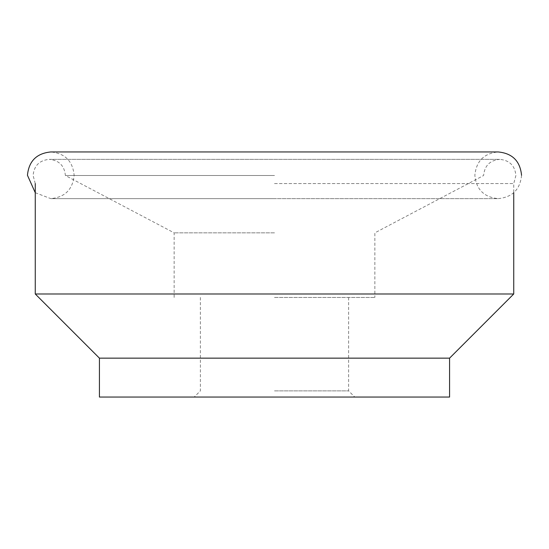 <?xml version="1.0" encoding="UTF-8"?>
<svg xmlns="http://www.w3.org/2000/svg" width="549" height="549" viewBox="0 0 549 549"><rect width="100%" height="100%" fill="white"/><g stroke="black" fill="none" stroke-linecap="round" stroke-linejoin="round"><path stroke-width="0.41" stroke-dasharray="2.75 2.06" d="M274.5 183.572L513.74 183.572L274.5 183.572M274.5 175.502L65.386 175.502L274.5 175.502M274.5 232.851L174.136 232.851L274.5 232.851M513.74 293.983L35.26 293.983M449.576 358.147L99.424 358.147M449.576 397.051L99.424 397.051M274.5 297.462L374.864 297.462L274.5 297.462M274.5 390.874L348.615 390.874L274.5 390.874M35.26 192.713L50.796 198.635L274.5 198.635L50.796 198.635C64.974 197.249 72.756 189.467 74.136 175.289C72.756 161.111 64.974 153.329 50.796 151.949L274.5 151.949M521.55 175.289C520.164 189.467 512.389 197.249 498.204 198.635L274.5 198.635L498.204 198.635C484.026 197.249 476.244 189.467 474.864 175.289C476.244 161.111 484.026 153.329 498.204 151.949M35.26 183.572L33.098 175.502C34.052 165.695 39.432 160.315 49.238 159.354L499.762 159.354C509.568 160.315 514.948 165.695 515.902 175.502L513.74 183.572L513.74 192.713M174.136 297.462L174.136 232.851L65.386 175.502C64.425 165.695 59.045 160.315 49.238 159.354L499.762 159.354C489.955 160.315 484.575 165.695 483.614 175.502L374.864 232.851L374.864 297.462M348.615 297.462L348.615 390.874L354.791 397.051M200.385 297.462L200.385 390.874L194.209 397.051"/><path stroke-width="0.82" d="M513.74 293.983L449.576 358.147L99.424 358.147L35.26 293.983L513.74 293.983L513.74 192.713M99.424 358.147L99.424 397.051L449.576 397.051L449.576 358.147M521.55 175.289C520.164 161.111 512.389 153.329 498.204 151.949L50.796 151.949C36.611 153.329 28.836 161.111 27.45 175.289L35.26 192.713M274.5 151.949L498.204 151.949M35.26 183.572L35.26 293.983"/></g></svg>
